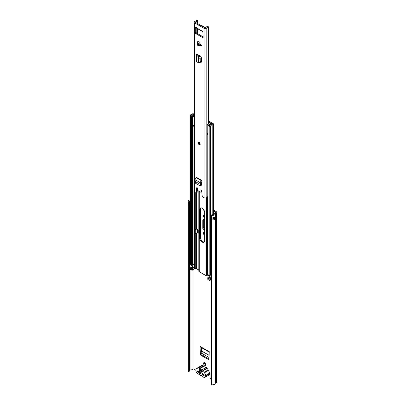 <?xml version="1.0" encoding="UTF-8"?>
<svg xmlns="http://www.w3.org/2000/svg" width="405" height="405" viewBox="0 0 405 405"><rect width="100%" height="100%" fill="white"/><g stroke="black" fill="none" stroke-linecap="round" stroke-linejoin="round"><path stroke-width="0.61" d="M208.995 357.458L203.264 354.147L202.125 352.73L201.599 351.034L209.091 355.362M204.647 229.539A1.706 0.982 60 0 1 203.669 227.61L203.669 219.834A1.706 0.982 60 0 1 203.705 219.52M213.496 210.028L216.219 211.597A1.939 1.119 180 0 1 216.786 212.392A1.939 1.119 180 0 1 216.336 213.111L215.45 213.719A0.694 0.4 0 0 0 215.293 213.926A2.941 1.696 180 0 1 211.511 215.349L211.876 214.66A1.696 0.977 180 0 0 214.058 213.84A1.939 1.119 0 0 1 214.493 213.258L215.379 212.645A0.694 0.4 180 0 0 215.541 212.392A0.694 0.4 180 0 0 215.339 212.109L213.496 211.045M204.444 362.677A1.554 0.896 -120 0 0 204.424 362.9A1.554 0.896 -120 0 0 205.73 364.9M204.242 215.283A1.453 0.84 -120 0 0 204.647 216.629M204.242 232.505A1.453 0.84 -120 0 0 204.647 233.852M200.976 347.363L201.244 353.408L202.222 355.058L208.929 358.926M203.548 363.406A1.554 0.896 -120 0 0 204.226 364.976A1.554 0.896 -120 0 0 205.426 365.391A1.554 0.896 -120 0 0 205.745 364.677A1.554 0.896 -120 0 0 205.067 363.113A1.554 0.896 -120 0 0 203.867 362.698A1.554 0.896 -120 0 0 203.548 363.406M203.548 209.481A1.554 0.896 -120 0 0 204.409 211.132M204.647 232.728L204.378 232.571A1.453 0.84 -120 0 0 203.649 232.5A1.453 0.84 -120 0 0 203.426 233.665A1.453 0.84 -120 0 0 204.378 234.946L204.647 235.097M204.647 215.506L204.378 215.349A1.453 0.84 -120 0 0 203.649 215.278A1.453 0.84 -120 0 0 203.426 216.442A1.453 0.84 -120 0 0 204.378 217.723L204.647 217.875M211.511 379.298L210.079 378.472L210.079 373.648A1.24 0.714 -120 0 0 209.284 372.18M189.53 370.59A1.696 0.977 180 0 1 190.947 369.907A1.939 1.119 0 0 0 191.96 369.654L193.018 369.137A0.694 0.4 180 0 1 193.954 369.163L195.919 370.297M204.647 230.582L203.993 230.207L204.647 229.827M203.669 227.61L202.789 228.116A1.706 0.982 -120 0 0 203.993 230.207M202.789 228.116L202.789 220.34L203.669 219.834M204.647 220.021L203.993 219.647A1.706 0.982 -120 0 0 203.143 219.561A1.706 0.982 -120 0 0 202.789 220.34M208.833 358.876L208.443 359.665L208.924 359.017L209.263 351.717L200.029 346.386L200.369 354.081L200.845 355.281L208.681 359.574M188.34 371.375L188.34 201.973A2.941 1.696 180 0 1 188.214 201.472L188.214 370.874A2.941 1.696 180 0 0 188.34 371.375L189.53 371.162L189.53 206.337M216.786 212.392L216.786 381.793A1.939 1.119 180 0 1 216.336 382.512L215.45 383.12A0.694 0.4 0 0 0 215.293 383.332A2.941 1.696 180 0 1 211.511 384.75L211.511 215.349M212.969 219.156A1.696 0.977 0 0 0 214.022 218.462L215.263 218.553A2.941 1.696 180 0 1 212.863 219.915L212.863 217.657A2.941 1.696 0 0 0 215.263 216.29L215.263 218.553M188.214 201.472A2.941 1.696 180 0 1 190.183 199.873M188.34 201.973L189.53 201.761A1.696 0.977 180 0 1 189.459 201.472A1.696 0.977 180 0 1 190.183 200.667M189.53 203.442A1.696 0.977 180 0 1 190.183 202.93M190.183 204.216A1.382 0.795 180 0 1 189.439 204.034L189.53 201.761M189.439 204.034L189.439 206.292A1.382 0.795 0 0 0 190.183 206.474M199.154 371.608L202.318 373.435M199.311 372.716L202.439 374.524M212.969 218.204A0.623 0.359 0 0 1 213.693 218.27L214.022 218.462M189.53 203.482A1.109 0.638 180 0 1 189.631 203.533L189.879 203.674A0.623 0.359 180 0 0 190.183 203.771M200.029 346.386L200.328 346.989L209.243 352.137M200.845 355.281L202.222 355.058M201.655 347.758L201.599 351.034M200.49 370.312A0.694 0.4 -120 0 0 199.999 369.466L199.144 368.97L199.144 370.099L199.999 370.595A0.694 0.4 -120 0 0 200.348 370.626A0.694 0.4 -120 0 0 200.49 370.312L199.999 370.595M202.475 365.624A0.694 0.4 60 0 1 202.591 365.477A0.694 0.4 60 0 1 203.396 366.155L205.664 367.654M205.897 367.598A0.694 0.4 60 0 1 206.013 367.451A0.694 0.4 60 0 1 206.818 368.13L207.092 368.474A1.382 0.8 60 0 1 208.054 369.957A0.694 0.4 -120 0 0 208.327 370.529A2.764 1.595 60 0 1 209.461 373.233L209.461 373.8A2.764 1.595 60 0 1 208.889 375.065L204.976 377.323A2.764 1.595 60 0 1 202.591 376.285A1.21 0.699 60 0 0 201.736 375.794A2.764 1.595 60 0 1 199.731 374.635A1.144 0.663 60 0 0 198.901 374.154A2.784 1.605 60 0 1 196.921 373.046A2.784 1.605 60 0 1 195.919 370.494L195.919 369.932A2.764 1.595 60 0 1 196.491 368.661A2.764 1.595 60 0 1 197.053 368.535A0.694 0.4 -120 0 0 197.189 368.504A0.694 0.4 -120 0 0 197.326 368.282A1.382 0.8 60 0 1 197.599 367.841A1.382 0.8 60 0 1 198.288 367.912L198.561 367.882A0.694 0.4 60 0 1 198.678 367.735A0.694 0.4 60 0 1 199.483 368.413L199.716 368.732L203.624 366.474M197.599 367.841L201.508 365.583A1.382 0.8 60 0 1 202.201 365.654L202.242 365.675M199.569 371.851L197.311 370.874L197.311 371.724L199.063 372.737L200.799 372.615M202.616 373.663L202.404 374.666L204.155 375.678L204.155 374.827L202.404 373.82A2.42 1.397 -120 0 0 200.353 371.132A2.42 1.397 -120 0 0 199.063 371.886M202.414 374.62L202.404 374.666A2.42 1.397 -120 0 0 202.404 374.666A2.42 1.397 -120 0 1 200.728 375.248A2.42 1.397 -120 0 1 199.063 372.737M197.964 371.344L197.311 371.724M201.756 369.912L201.984 369.856A0.694 0.4 60 0 1 202.1 369.714L201.756 369.912L199.716 368.732M206.013 367.451L202.1 369.714A0.694 0.4 60 0 1 202.905 370.388L203.178 370.737A1.382 0.8 60 0 1 204.14 372.215A0.694 0.4 -120 0 0 204.419 372.787A2.764 1.595 60 0 1 205.553 375.491L205.553 376.058A2.764 1.595 60 0 1 204.976 377.323M200.11 369.542L199.144 370.099M202.323 370.808L201.467 370.312A0.694 0.4 60 0 0 201.123 370.276A0.694 0.4 60 0 0 201.017 370.833A0.694 0.4 60 0 0 201.467 371.441L202.323 371.937L202.323 370.808M201.037 371.507A1.382 0.8 -120 0 0 201.017 371.517A1.382 0.8 -120 0 0 200.799 371.765M200.267 185.434L201.163 184.903L201.386 184.265L200.505 184.538L200.353 184.979L201.163 184.903M201.493 180.746L196.116 177.643L196.526 177.38L201.908 180.483L201.493 180.746A1.59 0.916 120 0 0 200.434 182.771L200.526 184.553L195.271 181.516L195.149 181.977L195.61 183.303L199.457 185.51L200.541 185.47M199.457 185.51L200.353 184.979M195.271 181.516L195.053 179.663A1.59 0.916 120 0 1 196.116 177.643M201.25 45.659L197.397 43.902L197.802 45.659L201.553 45.476L197.802 40.956L197.397 43.183L201.25 44.94M199.219 144.696A1.382 0.8 -120 0 0 199.908 144.762A1.382 0.8 -120 0 0 200.121 143.653A1.382 0.8 -120 0 0 199.219 142.433A1.382 0.8 -120 0 0 198.526 142.368A1.382 0.8 -120 0 0 198.313 143.476A1.382 0.8 -120 0 0 199.219 144.696M197.534 23.561L197.534 20.797A0.694 0.4 0 0 0 197.574 20.66A0.694 0.4 0 0 0 196.911 20.26L196.465 20.25A1.696 0.977 180 0 1 195.18 21.161A1.66 0.957 0 0 0 193.919 22.093L193.919 191.494A1.66 0.957 0 0 0 194.405 192.173L195.772 192.962A0.694 0.4 -120 0 0 196.116 192.993A0.694 0.4 -120 0 0 196.258 192.734L197.139 192.228A0.694 0.4 60 0 1 196.997 192.486L196.116 192.993M201.781 191.565A0.694 0.4 60 0 1 201.715 191.626L200.834 192.132A0.694 0.4 -120 0 1 200.485 192.097L197.949 190.633A0.694 0.4 -120 0 1 197.458 189.788L197.458 188.29A0.516 0.299 -120 0 0 196.729 187.824L196.258 192.734M200.834 192.132A0.694 0.4 -120 0 0 200.976 191.813L201.766 191.362M207.775 196.622A1.696 0.977 180 0 0 206.813 197.281A1.66 0.957 0 0 1 205.649 197.974A1.66 0.957 0 0 1 204.029 197.731L202.667 196.941A0.694 0.4 -120 0 1 202.181 196.157L201.705 190.699A0.516 0.299 -120 0 0 200.976 190.32L200.976 191.813M193.919 22.093A1.66 0.957 0 0 0 194.405 22.771L204.029 28.325A1.66 0.957 0 0 0 205.649 28.573A1.66 0.957 0 0 0 206.813 27.879A1.696 0.977 180 0 1 208.393 27.135L208.378 26.882A0.694 0.4 0 0 0 207.446 26.522A2.941 1.696 180 0 0 205.608 27.707L204.91 27.818L195.286 22.26L195.478 21.86A2.941 1.696 180 0 0 197.534 20.797M202.262 31.145A1.59 0.916 120 0 0 202.556 31.57L196.688 28.183A1.59 0.916 -60 0 1 196.385 27.722L195.306 27.413L195.306 32.775L196.187 32.268A0.694 0.4 -120 0 0 196.673 33.114L203.133 36.84M196.359 27.737L202.885 31.504L203.133 37.295A0.694 0.4 60 0 1 202.986 37.609A0.694 0.4 60 0 1 202.642 37.574L203.133 37.295M196.673 33.114L195.797 33.625L202.642 37.574M195.797 33.625A0.694 0.4 60 0 1 195.306 32.775M198.237 55.475L197.438 56.027L196.703 55.667A1.59 0.916 0 0 1 196.136 54.964A1.59 0.916 0 0 1 196.541 54.351L196.936 54.103L197.817 54.609L197.503 55.12L199.822 56.629L200.202 58.001L200.202 62.319L199.822 62.633M200.202 62.112L200.677 62.36L201.406 61.93L201.406 57.647L200.677 56.376L197.817 54.609M201.376 62.132L200.677 62.36L201.118 62.426M201.908 180.483L201.908 181.501L201.31 182.174L201.386 184.265M201.589 185.206L201.072 185.161L201.806 184.746L201.908 181.501M201.042 185.146L201.487 185.247M197.397 43.902L197.397 43.183M201.406 61.773L200.202 61.15M197.458 188.862L197.139 192.228M196.187 27.636L196.187 32.268M201.817 184.574L201.366 184.315M196.385 27.722A1.59 0.916 -60 0 1 196.359 27.454M197.554 190.168A0.694 0.4 180 0 1 197.534 190.198A2.941 1.696 180 0 1 197.306 190.477M208.393 123.525L208.393 27.135M202.556 31.57A1.59 0.916 120 0 0 203.016 31.625M200.571 25.312A0.694 0.4 0 0 1 201.442 25.363L205.578 27.753M196.136 54.964L196.136 61.175A1.59 0.916 0 0 0 196.703 61.879L198.501 62.679M198.673 62.907L199.047 62.593L198.485 62.689M197.438 56.027L198.485 56.594L199.042 58.148L199.047 62.593L200.202 62.319M198.485 62.664L198.485 56.619L199.554 56.219M198.485 56.594L199.457 56.133M201.406 184.123L200.662 184.483M200.49 183.516L201.371 182.923M199.174 142.828A0.78 0.451 -120 0 0 199.706 143.917A0.78 0.451 -120 0 0 199.832 143.972M202.176 242.089A3.493 2.015 -120 0 0 203.923 242.261A3.493 2.015 -120 0 0 204.647 240.661L204.647 212.483A3.493 2.015 -120 0 0 203.123 208.97A3.493 2.015 -120 0 0 200.429 208.033A3.493 2.015 -120 0 0 199.706 209.633L199.706 237.811A3.493 2.015 -120 0 0 202.176 242.089M200.834 207.892A3.493 2.015 -120 0 0 200.44 209.208L200.44 237.386A3.493 2.015 -120 0 0 202.91 241.663A3.493 2.015 -120 0 0 204.252 241.982M198.84 270.029L196.536 268.702A0.694 0.4 0 0 0 195.752 268.626L195.094 268.809A1.453 0.84 180 0 1 194.618 268.885A1.731 0.997 0 0 0 193.129 269.619A1.316 0.759 180 0 1 192.775 269.968L192.577 270.079A0.694 0.4 180 0 1 191.606 270.079L190.385 269.376A0.694 0.4 180 0 1 190.183 269.092L190.183 267.624A0.694 0.4 180 0 1 190.385 267.341L190.583 267.229A1.316 0.759 180 0 1 191.297 267.017A1.731 0.997 0 0 0 192.471 266.571L193.215 266.996A2.764 1.595 0 0 1 191.469 267.609L192.127 267.999A2.764 1.595 0 0 1 193.322 267.057L193.924 267.406L193.924 264.161M197.691 229.559L197.691 232.389A1.21 0.699 180 0 1 197.448 232.809L198.192 233.234L198.192 229.848L196.602 228.931M198.192 232.389L197.691 232.1M198.84 191.145L198.84 271.168A1.382 0.8 180 0 0 199.245 271.735L205.112 275.122A1.382 0.8 0 0 0 206.449 275.329L207.821 275.218L209.957 276.453M193.919 113.035A1.544 0.891 0 0 0 192.724 113.775A1.731 0.997 0 0 1 191.297 114.61A1.316 0.759 180 0 0 190.583 114.823L190.385 114.934A0.694 0.4 180 0 0 190.183 115.217A0.694 0.4 180 0 0 190.385 115.501L191.606 116.205A0.694 0.4 180 0 0 192.577 116.205L192.775 116.093A1.316 0.759 180 0 0 193.129 115.744A1.731 0.997 0 0 1 193.919 115.141M193.919 114.488A2.764 1.595 0 0 0 192.127 115.592L191.469 115.202A2.764 1.595 0 0 0 193.752 113.866A0.506 0.294 0 0 1 193.919 113.689M211.511 274.175A1.731 0.997 0 0 0 210.737 274.853A1.316 0.759 180 0 1 210.372 275.263L210.175 275.38A0.694 0.4 180 0 1 209.198 275.38L207.978 274.676A0.694 0.4 180 0 1 207.775 274.393L207.775 125.373A0.694 0.4 0 0 0 207.978 125.656L209.198 126.36A0.694 0.4 0 0 0 210.175 126.36L210.372 126.249A1.316 0.759 0 0 0 210.737 125.834A1.731 0.997 180 0 1 212.185 125.008A1.544 0.891 180 0 0 213.496 124.127A1.544 0.891 180 0 0 212.797 123.383L211.962 123.069L211.395 123.571L212.23 123.884A0.506 0.294 180 0 1 212.033 124.416A2.764 1.595 180 0 0 209.714 125.737L207.973 125.094A0.694 0.4 0 0 0 207.775 125.373M190.183 115.217L190.183 264.237A0.694 0.4 0 0 0 190.385 264.516L190.385 115.501M190.385 264.516L191.606 265.219A0.694 0.4 0 0 0 192.577 265.224L192.775 265.113A1.316 0.759 0 0 0 193.129 264.764A1.731 0.997 180 0 1 194.273 264.07L194.273 267.457A1.731 0.997 0 0 0 193.129 268.15A1.316 0.759 180 0 1 192.775 268.5L192.577 268.611A0.694 0.4 180 0 1 191.606 268.611L190.385 267.908A0.694 0.4 180 0 1 190.183 267.624M209.957 276.549A1.731 0.997 180 0 1 208.767 277.182A1.316 0.759 0 0 0 208.165 277.384L207.973 277.501A0.694 0.4 0 0 0 207.775 277.779A0.694 0.4 0 0 0 207.978 278.063L209.198 278.767A0.694 0.4 0 0 0 210.175 278.767L210.372 278.655A1.316 0.759 0 0 0 210.737 278.24A1.731 0.997 180 0 1 211.511 277.562L210.666 277.071A2.764 1.595 180 0 1 209.036 277.759L209.714 278.144A2.764 1.595 180 0 1 210.767 277.131M207.775 277.779L207.775 279.248A0.694 0.4 0 0 0 207.978 279.531L209.198 280.235A0.694 0.4 0 0 0 210.175 280.235L210.372 280.123A1.316 0.759 0 0 0 210.737 279.708A1.731 0.997 180 0 1 211.511 279.03M208.393 121.672L210.357 122.806A0.694 0.4 180 0 1 210.559 123.09A0.694 0.4 180 0 1 210.494 123.262L210.18 123.641A1.453 0.84 0 0 0 210.048 123.915A1.731 0.997 180 0 1 208.767 124.775A1.316 0.759 0 0 0 208.165 124.978L207.061 124.411L207.061 132.881M208.393 120.842A1.382 0.8 180 0 1 208.555 120.918L211.091 122.386A1.731 0.997 180 0 1 211.597 123.09A1.731 0.997 180 0 1 211.43 123.52L211.076 123.976A2.764 1.595 180 0 1 209.036 125.353L208.165 124.978M211.395 124.517L211.395 123.571M210.058 275.43L210.058 276.721L210.666 277.071M210.058 276.721L209.972 275.461L209.957 276.58M194.273 267.457L193.924 267.406M192.471 266.571L191.251 265.579M197.448 232.809A1.21 0.699 180 0 1 197.336 232.885L195.99 233.66L195.256 233.234L195.256 229.848L196.602 229.073M195.256 229.848L195.99 230.273L197.336 229.493A1.21 0.699 0 0 0 197.448 229.417M195.99 230.273L195.99 233.66M193.919 125.677L193.281 126.046L193.281 125.196L194.177 125.302M207.259 133.27L207.775 134.941M208.393 122.102L210.372 123.414M207.061 124.411L209.031 123.252L208.393 122.664M192.709 116.134L193.919 116.843M192.709 126.001L192.972 126.446L193.281 126.046M193.919 125.899L192.972 126.446M215.339 212.676L215.339 212.109M193.954 369.163L193.954 269.006M215.45 383.12L215.45 213.719L214.493 213.258M216.336 382.512L216.336 213.111L215.379 212.645M190.183 206.418A1.382 0.8 180 0 1 189.434 206.236M190.183 204.272A1.382 0.8 180 0 1 189.434 204.095M190.947 369.907L190.947 269.7M190.947 267.077L190.947 264.845M191.96 369.654L191.96 270.186M191.96 266.865L191.96 266.272M193.018 369.137L193.018 269.781M215.293 383.332L215.293 213.926M203.928 375.384L203.928 374.696M197.964 371.937L197.964 371.253M212.863 219.915A1.109 0.638 0 0 0 212.969 219.348M215.283 218.427L214.964 218.609L214.964 216.786M212.969 217.647L212.969 219.515A1.038 0.597 180 0 1 212.772 219.869M215.014 218.695L213.744 218.189L213.744 217.485M214.478 217.171L214.427 218.695M213.693 218.27L213.744 218.189A0.694 0.4 0 0 0 212.969 218.108M204.647 217.566L204.378 217.723M204.647 234.789L204.378 234.946M201.244 353.408L200.369 354.081M201.584 350.943L209.096 355.281M199.483 368.413L203.396 366.155M198.288 367.912L202.201 365.654M209.461 373.8L205.553 376.058M208.327 370.529L204.419 372.787M205.553 375.491L209.461 373.233M207.092 368.474L203.178 370.737M204.14 372.215L208.054 369.957M202.905 370.388L206.818 368.13M202.323 370.945L201.467 371.441M198.328 367.937L202.591 365.477M203.138 370.712L207.051 368.454M204.029 197.731L204.029 28.325M194.405 192.173L194.405 22.771M206.813 197.281L206.813 27.879M197.534 33.61L197.534 28.669M195.478 22.371L195.478 21.86M197.053 187.636L196.729 187.824M201.341 190.107L200.976 190.32M197.858 54.634L197.858 55.293M197.468 54.832L197.468 55.1M199.047 58.274L200.202 58.001M198.673 56.903L199.822 56.629M196.703 55.667L196.703 61.879M200.434 182.771L195.053 179.663M199.219 144.555A1.21 0.699 -120 0 0 200.075 144.058A1.21 0.699 -120 0 0 199.219 142.575A1.21 0.699 -120 0 0 198.364 143.071A1.21 0.699 -120 0 0 199.219 144.555M199.969 144.722A1.382 0.8 60 0 1 199.341 144.625M198.364 143.006A1.382 0.8 60 0 1 198.592 142.337M199.219 142.788A0.952 0.547 60 0 1 199.893 143.952A0.952 0.547 60 0 1 199.219 144.342A0.952 0.547 60 0 1 198.546 143.178A0.952 0.547 60 0 1 199.219 142.788M199.219 142.803A0.78 0.451 -120 0 0 198.951 142.823A0.78 0.451 -120 0 0 198.83 143.446A0.78 0.451 -120 0 0 199.341 144.129A0.78 0.451 -120 0 0 199.731 144.17A0.78 0.451 -120 0 0 199.888 143.876M196.536 268.702L196.536 233.346M196.536 229.108L196.536 192.75M207.821 275.218L207.821 274.534M193.752 114.524L193.752 113.866M210.737 274.853L210.737 125.834M212.185 214.696L212.185 125.008M191.606 265.219L191.606 116.205M192.577 265.224L192.577 116.205L192.091 115.638L192.775 116.093M192.775 265.113L192.775 126.239M193.129 264.764L193.129 126.355M210.372 280.123L210.372 278.655M210.737 279.708L210.737 278.24M209.198 280.235L209.198 278.767M210.175 280.235L210.175 278.767M207.978 279.531L207.978 278.063M210.357 123.287L210.357 122.806M211.116 124.593L211.116 123.9L210.18 123.641M211.43 123.54L210.494 123.262M212.23 124.37L212.797 123.383M210.372 275.263L210.372 126.249M210.175 275.38L210.175 126.36M209.198 275.38L209.198 126.36M207.978 274.676L207.978 125.656M207.487 275.167L207.487 196.714M205.112 275.122L205.112 198.01M206.449 275.329L206.449 197.686M190.385 269.376L190.385 267.908M192.577 270.079L192.577 268.611M191.606 270.079L191.606 268.611M193.129 269.619L193.129 268.15M192.775 269.968L192.775 268.5M194.618 268.885L194.618 192.294M195.094 268.809L195.094 192.567M195.752 268.626L195.752 233.523M195.752 229.564L195.752 192.952M199.245 271.735L199.245 191.378M211.076 124.608L211.076 123.976M191.251 265.017L191.251 265.862M197.336 229.493L197.336 232.885M200.44 237.386L199.706 237.811M200.44 209.208L199.706 209.633M197.356 368.165L196.491 368.661M197.574 33.635L197.574 28.694M197.574 23.581L197.574 20.66M198.177 55.444L198.177 54.817M198.895 63.043L200.045 62.77M198.647 142.297C198.085 142.99 198.288 143.77 199.255 144.631L200.029 144.691M199.731 144.17L198.951 142.823M213.496 218.973L213.496 218.194M213.496 214.458L213.496 124.127M211.597 123.388L211.597 123.09M191.15 265.72L191.15 264.956"/></g></svg>

